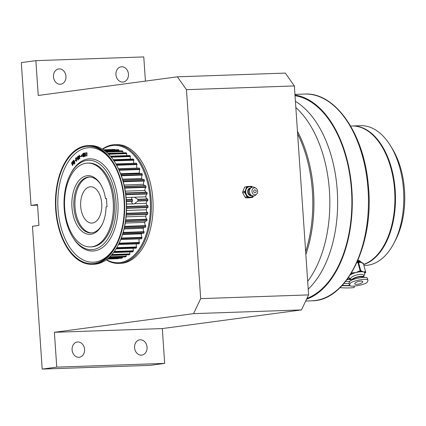 <?xml version="1.0" encoding="UTF-8"?>
<svg xmlns="http://www.w3.org/2000/svg" width="426" height="426" viewBox="0 0 426 426"><rect width="100%" height="100%" fill="white"/><g stroke="black" fill="none" stroke-linecap="round" stroke-linejoin="round"><path stroke-width="0.64" d="M37.552 205.167L31.034 205.391L21.3 62.601L35.864 60.646L38.239 95.472L177.408 76.818L186.45 89.668L200.694 298.631L193.553 313.648L54.384 332.301L56.759 367.127L42.195 369.081L32.461 226.286L38.931 225.418L37.509 204.523L31.034 205.391M177.408 76.818L285.319 73.091L294.361 85.94L308.605 294.904L301.464 309.92L193.553 313.648M308.605 294.904L200.694 298.631M301.464 309.92L162.295 328.574L54.384 332.301M147.061 347.254A7.689 6.241 82.4 0 0 139.792 339.847A7.689 6.241 82.4 0 0 134.627 348.298A7.689 6.241 82.4 0 0 141.837 355.087A7.689 6.241 82.4 0 0 147.061 347.254M84.582 349.411A7.689 6.241 82.4 0 0 77.314 342.009A7.689 6.241 82.4 0 0 72.154 350.454A7.689 6.241 82.4 0 0 79.358 357.249A7.689 6.241 82.4 0 0 84.582 349.411M162.295 328.574L164.67 363.399L56.759 367.127M164.67 363.399L150.106 365.354L42.195 369.081M145.426 81.105L143.775 56.919L35.864 60.646M53.474 76.797A7.689 6.241 82.4 0 0 60.247 84.241A7.689 6.241 82.4 0 0 60.742 84.199A7.689 6.241 82.4 0 0 65.908 75.748A7.689 6.241 82.4 0 0 58.703 68.959A7.689 6.241 82.4 0 0 53.474 76.797M115.952 74.635A7.689 6.241 82.4 0 0 122.72 82.085A7.689 6.241 82.4 0 0 123.221 82.042A7.689 6.241 82.4 0 0 128.386 73.591A7.689 6.241 82.4 0 0 121.176 66.802A7.689 6.241 82.4 0 0 115.952 74.635M294.361 85.94L186.45 89.668M252.293 187.078L252.059 186.652L247.139 186.822L245.035 192.131L247.852 197.27L252.772 197.1L253.182 196.061M254.322 192.536A1.4 1.134 82.4 0 0 254.993 192.696A1.4 1.4 0 0 0 256.196 191.125A1.4 1.4 0 0 0 254.626 189.921A1.4 1.134 82.4 0 0 253.779 190.646A1.4 1.134 82.4 0 0 254.322 192.536M253.592 194.373A3.493 2.838 82.4 0 0 256.67 194.07A3.493 2.838 82.4 0 0 255.877 188.159A3.493 2.838 82.4 0 0 252.197 189.74A3.493 2.838 82.4 0 0 253.592 194.373M255.877 188.159L254.583 187.429A4.542 3.69 82.4 0 0 252.373 187.062A4.542 3.69 82.4 0 0 249.508 190.784A4.542 3.69 82.4 0 0 251.612 195.513A4.542 3.69 82.4 0 0 253.576 196.051A4.542 3.69 82.4 0 0 255.611 195.113L256.67 194.07M249.205 189.08A3.845 3.12 82.4 0 0 249.993 194.938A3.845 3.12 82.4 0 0 250.238 195.113M244.668 192.467L242.644 192.738L245.041 197.11L247.064 196.839L244.668 192.467L246.627 186.812L244.604 187.083L242.815 191.604L244.838 191.333L244.668 192.467M244.604 187.083L247.527 186.476L251.713 186.332L252.378 187.057L249.205 189.075M253.316 196.061L252.879 197.163L251.979 197.494L245.77 197.909L249.955 197.765L252.879 197.163M245.77 197.909L245.041 197.11L245.77 197.909M247.064 196.839L247.794 197.643L247.852 197.27L247.064 196.839M242.607 192.456L242.815 191.604L242.607 192.456M246.627 186.812L247.527 186.476L246.627 186.812M91.611 232.873A27.956 16.273 88 0 1 74.965 205.806A27.956 16.273 88 0 1 89.316 177.067A27.956 16.273 88 0 1 89.684 177.024M89.982 186.817A18.174 10.581 88 0 1 90.589 186.769A18.174 10.581 88 0 1 101.787 204.565A18.174 10.581 88 0 1 91.846 223.091A18.174 10.581 88 0 1 80.668 205.817A18.174 10.581 88 0 1 89.982 186.817M297.625 133.844A103.443 60.215 88 0 1 305.66 251.707M108.028 258.704L111.271 258.593L111.399 258.294M122.374 257.038A2.796 1.629 -92 0 0 122.384 257.698L122.219 258.081A54.656 31.817 88 0 1 121.575 258.241L111.292 258.598M111.223 258.587L107.4 259.061L118.093 258.688A54.656 31.817 88 0 1 117.933 258.694M118.444 258.348L118.252 258.683A54.656 31.817 88 0 1 118.093 258.688M132.768 203.766C131.48 202.739 131.378 201.913 132.47 201.285L132.348 199.475C131.187 199.128 131.181 198.404 132.332 197.291L134.424 197.217L137.827 199.283L137.955 201.093L134.073 203.953L126.517 203.979M126.101 197.504L132.332 197.291M137.779 199.288L138.109 199.597L147.801 199.261A54.656 31.817 88 0 1 147.881 200.39L147.705 200.758A2.796 1.629 -92 0 0 146.315 203.298A2.796 1.629 -92 0 0 147.865 205.763L148.062 206.125A54.656 31.817 88 0 1 148.056 207.249L147.865 207.579L126.559 208.314L147.865 207.579M147.588 198.947L137.838 199.283L147.582 198.947L147.801 199.261M72.393 164.905L72.729 165.16L72.59 163.509L72.005 164.468L71.541 162.817L72.282 161.859L71.813 162.934L72.042 163.765L72.638 163.094L72.713 165.544L72.266 165.208L72.393 164.905L72.787 165.144M72.649 163.515L72.005 164.468M72.282 161.859L72.526 162.152L71.93 162.929L72.154 163.765M72.692 163.099L72.771 165.538M73.815 161.246L74.278 163.792L73.176 161.992L73.831 164.308L72.638 161.379L72.942 161.028L73.943 162.716L73.389 160.511L73.804 160.155L74.8 163.312L73.847 161.246M74.081 161.837L74.545 163.605L74.278 163.792M73.469 162.428L74.135 164.079L73.831 164.308M72.942 161.028L73.895 162.444M75.679 160.059L74.523 161.518L75.679 160.059M76.217 160.57L76.573 160.911L76.483 159.244L75.871 160.032L75.562 158.286L76.387 157.545L75.823 158.472L75.972 159.351L76.536 158.845L76.584 161.294L76.062 160.831L76.334 160.565L76.627 160.9M76.542 159.249L75.871 160.032M76.387 157.545L76.605 157.87L75.94 158.472L76.089 159.351M76.595 158.85L76.643 161.289M78.16 160.022L78.219 160.022C78.911 158.738 78.725 157.593 77.649 156.582L77.596 156.592M113.412 163.643A57.313 33.361 -92 0 0 87.325 147.811A57.313 33.361 -92 0 0 61.605 229.433A57.313 33.361 -92 0 0 116.207 244.588M72.526 236.824L73.112 237.777A46.13 26.854 -92 0 0 116.809 220.743A46.13 26.854 -92 0 0 88.081 158.957A46.13 26.854 -92 0 0 70.892 173.403L70.37 174.399A44.73 26.039 -92 0 0 72.526 236.824A44.73 26.039 -92 0 0 114.898 220.306A44.73 26.039 -92 0 0 87.042 160.389A44.73 26.039 -92 0 0 70.37 174.399M86.771 152.311L86.989 155.9L86.616 155.953L86.925 154.516L86.712 152.306L86.616 155.953M85.184 153.392L84.742 154.01L85.338 152.641L85.743 156.118L85.392 156.188L85.072 153.397L84.742 154.01M83.161 153.371L84.172 155.607L83.805 153.131L84.183 153.03L84.689 156.448L84.284 156.555L83.288 154.313L83.752 156.789L83.374 156.89L82.873 153.477L83.272 153.371L84.119 155.266M83.437 154.654L83.752 156.789M82.82 154.484L82.873 154.798L81.467 155.405L81.409 155.091L82.82 154.484M83.033 155.682L83.091 155.996L81.68 156.608L81.627 156.289L83.033 155.682M81.414 155.804L81.478 156.118L80.093 156.848L80.024 156.539L81.414 155.804M78.459 155.937L79.183 157.066L79.231 155.415L79.593 155.245L79.635 158.999L78.208 156.108L78.57 155.932L79.199 156.906M126.197 254.897A2.796 1.629 -92 0 0 126.229 256.207L126.096 256.628A54.656 31.817 88 0 1 125.468 256.921L125.372 256.926M129.855 251.963A2.796 1.629 -92 0 0 129.914 253.896L129.813 254.343A54.656 31.817 88 0 1 129.216 254.775L129.073 254.78M133.29 248.278A2.796 1.629 -92 0 0 133.381 250.797L133.317 251.265A54.656 31.817 88 0 1 132.758 251.825L132.566 251.83M136.448 243.901A2.796 1.629 -92 0 0 136.581 246.963L136.549 247.442A54.656 31.817 88 0 1 136.038 248.118L135.803 248.129M139.265 238.906A2.796 1.629 -92 0 0 139.456 242.453L139.462 242.937A54.656 31.817 88 0 1 139.004 243.725L138.732 243.731M122.55 234.492L141.523 233.837A2.796 1.629 -92 0 0 141.965 237.341L142.007 237.82A54.656 31.817 88 0 1 141.613 238.698L141.336 238.757M141.826 233.357A2.796 1.629 -92 0 0 141.523 233.837M124.083 228.97L143.376 228.304A2.796 1.629 -92 0 0 144.068 231.696L144.142 232.17A54.656 31.817 88 0 1 143.823 233.134L122.715 233.97M143.977 227.356A2.796 1.629 -92 0 0 143.376 228.304M125.276 223.059L144.797 222.388A2.796 1.629 -92 0 0 145.735 225.62L145.841 226.078A54.656 31.817 88 0 1 145.591 227.106L124.307 228.006M145.697 220.993A2.796 1.629 -92 0 0 144.797 222.388M126.096 216.861L145.772 216.179A2.796 1.629 -92 0 0 146.933 219.204L147.071 219.635A54.656 31.817 88 0 1 146.901 220.711L125.494 221.674L146.72 220.956M146.949 214.363A2.796 1.629 -92 0 0 145.772 216.179M126.517 210.465L146.278 209.784A2.796 1.629 -92 0 0 147.646 212.553L147.817 212.947A54.656 31.817 88 0 1 147.726 214.06L147.54 214.347L126.256 215.077L147.54 214.347M147.721 207.584A2.796 1.629 -92 0 0 146.278 209.784M134.866 203.692L146.315 203.298M134.424 197.217L145.873 196.823A2.796 1.629 -92 0 0 147.481 198.947M126.314 200.007L132.507 199.794L132.348 199.475L126.288 199.682L132.353 199.469M146.837 192.206L125.553 192.941L146.837 192.206L147.05 192.483A54.656 31.817 88 0 1 147.204 193.585L147.061 193.99A2.796 1.629 -92 0 0 145.873 196.823M125.276 191.141L144.962 190.465A2.796 1.629 -92 0 0 146.288 192.227M124.376 186.396L145.804 185.88A54.656 31.817 88 0 1 146.043 186.945L145.932 187.381A2.796 1.629 -92 0 0 144.962 190.465M124.062 184.99L143.599 184.314A2.796 1.629 -92 0 0 144.616 185.683M122.784 180.134L144.095 179.564A54.656 31.817 88 0 1 144.409 180.581L144.329 181.039A2.796 1.629 -92 0 0 143.599 184.314M122.491 179.149L141.805 178.483A2.796 1.629 -92 0 0 142.502 179.421M120.814 174.255L141.949 173.638A54.656 31.817 88 0 1 142.332 174.58L142.284 175.059A2.796 1.629 -92 0 0 141.805 178.483M120.606 173.707L139.606 173.052A2.796 1.629 -92 0 0 139.973 173.547M139.11 168.148L139.393 168.19A54.656 31.817 88 0 1 139.84 169.047L139.829 169.532A2.796 1.629 -92 0 0 139.606 173.052M118.465 168.749L137.039 168.11A2.796 1.629 -92 0 0 137.065 168.148M136.198 163.318L136.474 163.312A54.656 31.817 88 0 1 136.975 164.069L137.002 164.553A2.796 1.629 -92 0 0 137.039 168.11M132.997 159.079L133.231 159.074A54.656 31.817 88 0 1 133.785 159.718L133.849 160.197A2.796 1.629 -92 0 0 133.924 163.307M129.531 155.549L129.728 155.543A54.656 31.817 88 0 1 130.319 156.07L130.415 156.534A2.796 1.629 -92 0 0 130.5 159.1M125.856 152.785L126.005 152.78A54.656 31.817 88 0 1 126.629 153.179L126.756 153.616A2.796 1.629 -92 0 0 126.831 155.602M122.028 150.825L122.129 150.82A54.656 31.817 88 0 1 122.773 151.086L122.933 151.496A2.796 1.629 -92 0 0 122.992 152.859M118.109 149.707L118.156 149.707A54.656 31.817 88 0 1 118.817 149.83L119.003 150.208A2.796 1.629 -92 0 0 119.035 150.921M114.157 149.446A54.656 31.817 88 0 1 114.322 149.441A54.656 31.817 88 0 1 114.812 149.43L115.025 149.766A2.796 1.629 -92 0 0 115.031 149.814M102.368 149.121A59.411 34.586 88 0 1 114.722 144.675A59.411 34.586 88 0 1 151.262 201.147A59.411 34.586 88 0 1 120.808 263.252A59.411 34.586 88 0 1 118.822 263.422A59.411 34.586 88 0 1 106.191 259.839M114.722 144.675L116.426 144.616A59.411 34.586 88 0 1 152.966 201.083A59.411 34.586 88 0 1 122.512 263.193A59.411 34.586 88 0 1 120.526 263.364L118.822 263.422M106.473 259.631A58.708 34.176 -92 0 0 120.196 262.576A58.708 34.176 -92 0 0 149.254 191.104A58.708 34.176 -92 0 0 102.661 149.302M92.128 264.344L93.832 264.285A59.411 34.586 -92 0 0 117.959 245.509A59.411 34.586 -92 0 0 115.095 162.604A59.411 34.586 -92 0 0 89.732 145.538L88.028 145.596A59.411 34.586 -92 0 0 86.041 145.761A59.411 34.586 -92 0 0 55.593 207.872A59.411 34.586 -92 0 0 92.128 264.344A59.411 34.586 -92 0 0 124.642 203.777A59.411 34.586 -92 0 0 88.028 145.596M86.089 146.459A58.708 34.176 88 0 1 113.119 163.158A58.708 34.176 88 0 1 115.947 245.088A58.708 34.176 88 0 1 59.842 230.381A58.708 34.176 88 0 1 86.089 146.459M115.095 162.604L115.393 163.078A58.708 34.176 88 0 1 118.22 245.009L117.959 245.509M90.392 246.92L91.526 246.878A41.934 24.41 -92 0 0 114.477 204.129A41.934 24.41 -92 0 0 88.635 163.057L87.495 163.094A41.934 24.41 -92 0 0 86.095 163.217A41.934 24.41 -92 0 0 64.598 207.057A41.934 24.41 -92 0 0 90.392 246.92A41.934 24.41 -92 0 0 113.343 204.166A41.934 24.41 -92 0 0 87.495 163.094M105.478 198.575A29.357 17.088 88 0 0 100.461 184.101A29.357 17.088 88 0 0 76.201 184.591A29.357 17.088 88 0 0 77.639 226.254A29.357 17.088 88 0 0 101.878 225.066A29.357 17.088 88 0 0 106.047 206.935L107.027 206.802L106.457 198.441L105.478 198.575L106.473 198.623M100.76 184.591A27.956 16.273 -92 0 0 89.114 177.03A27.956 16.273 -92 0 0 73.815 205.529A27.956 16.273 -92 0 0 91.047 232.91A27.956 16.273 -92 0 0 102.139 224.561M86.728 152.716L86.361 153.685L86.734 154.217L87.096 153.679L86.75 152.716M86.808 152.716L86.478 153.685L86.787 154.207M85.227 152.641L85.743 156.118M84.071 153.035L84.689 156.448M83.64 156.795L83.374 156.89M84.572 156.448L84.284 156.555M82.703 154.484L82.873 154.798M82.761 154.803L81.467 155.405M82.921 155.687L83.091 155.996M82.974 156.001L81.68 156.608M81.302 155.81L81.478 156.118M81.366 156.118L80.093 156.848M79.481 155.245L79.412 157.375L79.886 158.829M77.181 158.573L77.537 156.587C78.613 157.593 78.799 158.744 78.107 160.027L77.181 158.573M77.372 158.286L78.086 159.633L77.553 156.97L77.372 158.286M78.139 159.622L77.489 158.28L77.612 156.976M75.562 160.064L75.78 160.341M75.663 160.346L74.523 161.518M73.687 160.16L74.992 163.089M306.544 299.244A103.443 60.215 -92 0 0 352.004 192.009A103.443 60.215 -92 0 0 294.978 94.998M306.954 298.376A102.746 59.81 -92 0 0 351.572 191.652A102.746 59.81 -92 0 0 295.026 95.706M308.211 289.126A103.092 60.013 -92 0 0 337.243 190.497A103.092 60.013 -92 0 0 295.415 101.361M307.684 281.362A103.443 60.215 -92 0 0 295.836 107.544M363.99 265.446L365.487 265.393A69.891 40.688 -92 0 0 393.869 243.305L395.424 240.333A65.716 38.255 -92 0 0 392.255 148.626L390.498 145.767A69.891 40.688 -92 0 0 360.662 125.691L352.339 125.979A69.891 40.688 -92 0 0 352.057 125.989M393.869 243.305A69.891 40.688 -92 0 0 390.498 145.767M363.74 264.525A69.891 40.688 -92 0 0 395.083 188.734A69.891 40.688 -92 0 0 352.339 125.979M363.697 264.37A69.891 40.688 -92 0 0 384.976 243.613A69.891 40.688 -92 0 0 381.611 146.075A69.891 40.688 -92 0 0 351.769 126L350.614 126.037M357.925 260.323L359.006 260.584L357.845 260.51M381.611 146.075L381.904 146.555A69.193 40.278 88 0 1 385.237 243.113L384.976 243.613M360.194 261.34L359.832 260.85L357.888 260.414M360.236 261.5L359.874 261.01L357.776 260.669M363.772 275.894L364.619 274.663L364.757 272.842A8.387 2.54 164.9 0 0 364.64 272.592A8.387 2.54 164.9 0 0 363.362 271.916A8.387 2.54 164.9 0 0 360.966 271.756A8.387 2.54 164.9 0 0 359.32 271.905A8.387 2.54 164.9 0 0 356.035 272.571A8.387 2.54 164.9 0 0 352.85 273.646A8.387 2.54 164.9 0 0 351.343 274.344A8.387 2.54 164.9 0 0 350.209 275.01M351.253 280.484L350.763 278.663A6.64 2.008 -15.1 0 1 353.527 276.112A6.64 2.008 -15.1 0 1 359.949 274.381A6.64 2.008 -15.1 0 1 363.586 275.201L364.113 277.156A6.64 2.008 164.9 0 0 360.481 276.341A6.64 2.008 164.9 0 0 351.269 280.473M351.12 273.567A0.698 0.575 47.5 0 0 351.801 273.923L352.85 273.646L352.622 272.794L356.035 272.571L359.097 271.058L359.32 271.905L360.375 271.623L357.888 262.416L356.887 262.682M362.766 263.327L360.753 262.267L359.091 262.496A0.698 0.58 -77.2 0 0 358.692 262.07L358.096 261.937A0.698 0.58 102.8 0 1 358.5 262.357L360.758 270.718A0.698 0.58 102.8 0 1 360.375 271.623L360.966 271.756A0.698 0.58 -77.2 0 0 361.354 270.856L363.362 271.916L365.023 271.687A0.698 0.58 102.8 0 1 364.64 272.592L365.231 272.725A0.698 0.58 102.8 0 0 365.62 271.82L363.362 263.46L362.766 263.327A0.698 0.58 102.8 0 0 362.361 262.906L361.594 262.565A8.387 2.54 -15.1 0 0 360.753 262.267A8.387 2.54 -15.1 0 0 358.937 262.096L358.692 262.07M363.09 277.39A5.591 1.693 164.9 0 0 357.829 277.113A5.591 1.693 164.9 0 0 352.35 279.93M367.191 282.076L367.995 280.532C368.181 277.257 350.113 281.469 350.3 283.418L349.496 284.957C349.309 288.237 367.377 284.025 367.191 282.076M367.995 280.532L367.473 278.604C367.659 275.329 349.592 279.541 349.778 281.49L348.974 283.029L349.496 284.957M356.993 284.355A4.196 1.267 164.9 0 0 361.046 283.263A4.196 1.267 164.9 0 0 362.792 281.65A4.196 1.267 164.9 0 0 358.415 281.522A4.196 1.267 164.9 0 0 354.698 283.838A4.196 1.267 164.9 0 0 356.993 284.355M359.123 260.755L358.644 260.536M350.774 274.115A0.698 0.575 47.5 0 0 351.343 274.344L351.801 273.923L351.572 273.077L352.622 272.794M364.821 273.135A0.698 0.575 47.5 0 0 365.077 273.013L364.581 273.684M363.415 263.662L363.474 263.54A0.698 0.698 0 0 0 362.957 263.039A0.698 0.58 102.8 0 1 363.362 263.46L365.668 272.028A0.698 0.575 -132.5 0 1 365.231 272.725L364.816 273.109M357.126 262.144L357.76 261.942L357.888 262.416L359.091 262.496M357.765 261.974A0.698 0.58 102.8 0 1 358.096 261.937A0.698 0.698 0 0 0 357.76 261.942L357.148 262.107M345.646 281.394A6.64 0.767 2.8 0 0 348.085 281.426A6.64 0.767 2.8 0 0 349.751 281.357L349.954 281.341M350.992 279.515A8.387 0.969 -177.2 0 1 350.007 279.562A8.387 0.969 -177.2 0 1 349.964 279.568M347.478 278.993L348.164 278.982L348.154 279.6A8.387 0.969 -177.2 0 1 347.962 279.594A8.387 0.969 -177.2 0 1 347.041 279.584M349.102 283.498A6.64 0.767 -177.2 0 1 347.983 283.535A6.64 0.767 -177.2 0 1 343.968 283.423M349.703 285.324A5.591 0.644 -177.2 0 1 342.339 285.255M354.23 286.16L354.176 287.23C355.311 287.917 345.342 288.242 340.055 287.603M350.55 285.825L341.95 285.67M348.164 278.982L349.251 279.035L349.235 279.653A0.698 0.698 0 0 0 349.368 279.648A0.698 0.591 82.1 0 1 349.24 279.653M349.874 278.908L349.868 279.03A0.698 0.591 82.1 0 1 349.368 279.648L349.943 279.573A0.698 0.591 -97.9 0 0 350.396 279.168M252.804 196.04A5.24 4.255 -97.6 0 1 250.312 197.185A5.24 4.255 -97.6 0 1 246.446 194.698A5.24 4.255 -97.6 0 1 246.09 189.474A5.24 4.255 -97.6 0 1 249.599 186.737A5.24 4.255 -97.6 0 1 251.633 187.275M250.222 188.047A3.845 3.12 82.4 0 0 247.655 191.13A3.845 3.12 82.4 0 0 249.428 195.225A3.845 3.12 82.4 0 0 251.244 195.667M121.575 258.241L111.271 258.593M118.252 258.683L107.948 259.04M132.47 201.285L126.405 201.493M147.881 200.39L138.189 200.721M147.705 200.758L137.955 201.093M122.384 257.698L108.289 258.183M122.219 258.081L107.821 258.577M126.229 256.207L109.817 256.772M126.096 256.628L109.376 257.203M125.468 256.921L109.067 257.49L125.42 256.931M129.914 253.896L111.937 254.519M129.813 254.343L111.537 254.972M129.216 254.775L111.154 255.398M133.381 250.797L114.333 251.457M133.317 251.265L113.987 251.931M132.758 251.825L113.577 252.485M136.581 246.963L116.777 247.65M136.549 247.442L116.495 248.134M136.038 248.118L116.085 248.811M139.456 242.453L119.147 243.155M139.462 242.937L118.907 243.651M139.004 243.725L118.519 244.428M141.965 237.341L121.319 238.054M142.007 237.82L121.133 238.544M141.613 238.698L120.787 239.417M144.068 231.696L123.173 232.42M144.142 232.17L123.034 232.9M143.823 233.134L122.747 233.858M145.735 225.62L124.664 226.35M145.841 226.078L124.568 226.813M145.591 227.106L124.344 227.835M146.933 219.204L125.745 219.938M147.071 219.635L125.686 220.375M146.901 220.711L125.532 221.451M147.646 212.553L126.384 213.282M147.817 212.947L126.357 213.692M147.726 214.06L126.277 214.8M147.865 205.763L126.565 206.498M148.062 206.125L126.57 206.866M148.056 207.249L126.565 207.989M132.582 200.918L126.384 201.131M147.061 193.99L125.792 194.725M147.05 192.483L125.595 193.223M147.204 193.585L125.745 194.325M145.932 187.381L124.733 188.116M145.804 185.88L124.424 186.62M146.043 186.945L124.648 187.685M144.329 181.039L123.247 181.769M144.095 179.564L122.837 180.299M144.409 180.581L123.125 181.316M142.284 175.059L121.373 175.778M141.949 173.638L120.856 174.367M142.332 174.58L121.208 175.31M139.829 169.532L119.158 170.246M139.393 168.19L118.545 168.914M139.84 169.047L118.945 169.772M137.002 164.553L116.66 165.256M136.474 163.312L115.957 164.021M136.975 164.069L116.394 164.782M133.849 160.197L113.998 160.884M133.231 159.074L113.231 159.761M133.785 159.718L113.683 160.416M130.415 156.534L111.292 157.194M129.728 155.543L110.467 156.209M130.319 156.07L110.92 156.741M126.756 153.616L108.673 154.244M126.005 152.78L107.831 153.403M126.629 153.179L108.247 153.813M122.933 151.496L106.367 152.071M122.129 150.82L105.563 151.395M122.773 151.086L105.898 151.667M119.003 150.208L104.679 150.703M118.156 149.707L103.987 150.197M118.817 149.83L104.184 150.335M115.025 149.766L103.923 150.149M114.812 149.43L103.454 149.824M304.611 94.055C335.097 92.043 363.783 133.429 368.192 184.043C374.976 242.516 347.265 301.171 311.752 300.82A103.443 60.215 -92 0 0 368.362 195.358A103.443 60.215 -92 0 0 304.611 94.055L294.936 94.391M305.852 254.503A103.443 60.215 -92 0 0 297.449 131.267M359.097 271.058L361.354 270.856M365.023 271.687L365.737 271.9A0.698 0.698 0 0 1 365.535 272.597L365.077 273.013M350.044 279.003L349.251 279.035L349.277 278.444M253.576 196.051L249.993 194.938M129.142 254.796L111.133 255.419M132.662 251.867L113.545 252.527M135.921 248.188L116.042 248.875M138.871 243.821L118.471 244.524M141.464 238.826L120.734 239.545M143.658 233.294L122.699 234.018M145.415 227.308L124.301 228.032M145.607 185.645L124.376 186.38M143.908 179.373L122.779 180.102M141.773 173.483L120.798 174.207M139.233 168.073L118.481 168.787M136.331 163.222L115.899 163.925M133.114 159.01L113.183 159.697M129.626 155.501L110.435 156.166M125.931 152.758L107.81 153.381M122.081 150.815L105.547 151.384M118.135 149.707L103.981 150.192M114.322 149.441L103.443 149.819M311.752 300.82L305.698 301.028M348.617 277.39L350.949 279.355M361.983 262.767L361.051 261.836L357.52 261.26M349.123 277.843L348.356 277.507M362.957 263.039L362.361 262.906"/></g></svg>
